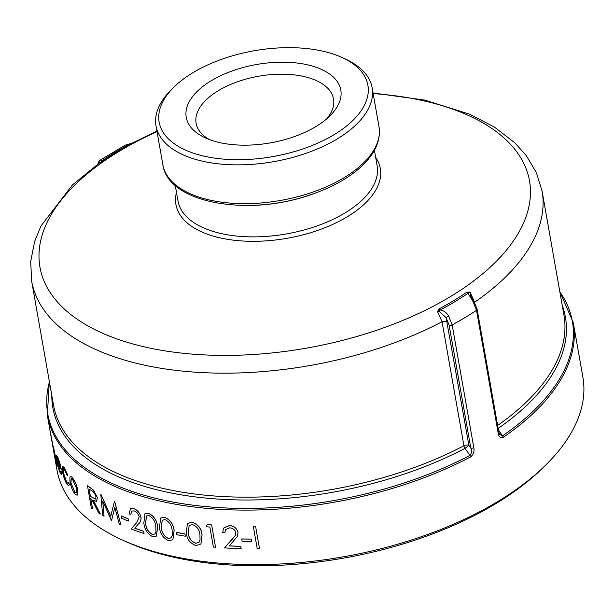 <?xml version="1.0" encoding="UTF-8"?>
<svg xmlns="http://www.w3.org/2000/svg" width="614" height="614" viewBox="0 0 614 614"><rect width="100%" height="100%" fill="white"/><g stroke="black" fill="none" stroke-linecap="round" stroke-linejoin="round"><path stroke-width="0.92" d="M100.727 162.234L102.423 160.492A255.132 129.362 170 0 1 130.26 143.791L125.241 145.127L100.343 160.054L102.423 160.492A3.745 2.134 -124 0 0 103.367 160.315M125.241 145.127L131.926 143.246M474.515 302.28L470.117 292.034L468.06 293.285A255.132 129.362 170 0 1 440.215 309.986C443.861 310.638 446.647 312.626 448.573 315.941L452.173 324.921A267.013 135.387 -10 0 0 464.691 317.768A267.013 135.387 -10 0 0 476.525 310.316L472.887 301.359L468.06 293.285A3.745 2.134 56 0 1 466.824 292.241L470.117 292.034L470.777 296.194M448.573 315.941L446.063 317.568L468.904 445.35L470.792 447.997L449.141 325.19L446.063 317.568L439.194 311.482L437.529 311.582L442.057 321.751L463.915 445.756A3.745 1.896 170 0 1 468.904 445.35L464.975 448.366L469.956 455.358C471.675 453.193 471.951 450.737 470.792 447.997A2.249 1.136 -10 0 0 473.824 447.729C474.561 451.328 473.478 454.391 470.585 456.923A267.013 135.387 170 0 1 203.948 508.1A267.013 135.387 170 0 1 47.332 415.317L56.941 469.84A267.013 135.387 170 0 0 121.088 539.407A267.013 135.387 170 0 0 497.163 501.914A267.013 135.387 170 0 0 546.376 464.414A267.013 135.387 170 0 0 582.863 377.103L573.246 322.58A267.013 135.387 170 0 1 503.273 437.314C500.456 438.212 498.76 436.807 498.177 433.116L476.525 310.316A2.249 1.136 170 0 0 477.147 309.326L498.798 432.133A2.249 1.136 170 0 1 498.177 433.116M255.608 526.444L259.507 548.747A267.121 135.441 170 0 1 257.243 548.778L253.344 526.474A267.013 135.387 170 0 0 255.608 526.444L259.507 548.747M251.356 539.046L251.732 541.379A267.121 135.441 170 0 1 242.108 541.279L241.732 538.946A267.013 135.387 170 0 0 251.356 539.046L251.732 541.379M223.496 528.147L229.375 525.553C233.98 526.037 236.858 528.332 238.009 532.43L237.365 536.383L229.306 545.923A267.121 135.441 170 0 0 240.78 546.368L241.179 548.647A267.121 135.441 170 0 1 224.486 547.903L235.331 535.477L235.814 532.545C234.916 529.721 232.867 528.155 229.667 527.833L225.461 529.652L224.893 532.683A267.121 135.441 170 0 1 222.705 532.553L223.496 528.147L229.406 525.5C234.011 525.983 236.889 528.278 238.032 532.376L237.38 536.36M240.78 546.368L240.811 546.314A267.013 135.387 170 0 1 229.352 545.869M240.811 546.314L241.179 548.647M225.484 529.613L224.893 532.683M211.638 524.924L215.522 547.227A267.121 135.441 170 0 1 213.38 547.036L209.858 527.065A267.121 135.441 170 0 1 206.204 526.712L207.233 524.517A267.013 135.387 170 0 0 211.638 524.924L215.522 547.227M187.393 523.565L191.982 522.169C198.13 524.364 201.492 528.6 202.067 534.894L200.962 543.966M184.929 533.881L185.282 536.214A267.121 135.441 170 0 1 176.709 534.687L176.356 532.353A267.013 135.387 170 0 0 184.929 533.881L185.282 536.214M160.638 518.039L164.59 517.272C170.331 519.874 173.516 524.295 174.138 530.55L172.879 539.783L168.658 540.719C163.048 538.01 160.001 533.558 159.51 527.365L160.615 518.062L164.537 517.326C170.278 519.92 173.463 524.348 174.084 530.603L174.138 530.55M144.973 513.68L148.542 513.227C153.999 516.075 157.046 520.611 157.698 526.843L156.386 536.106M130.513 508.783L134.013 508.645C137.605 510.165 139.938 513.02 141.005 517.211C141.205 520.219 140.368 522.445 138.495 523.903L134.788 528.17A267.013 135.387 170 0 0 143.714 531.217L144.052 533.551A267.121 135.441 170 0 1 131.135 529.015L136.784 522.46L139.225 516.873C138.411 513.956 136.753 511.984 134.259 510.948L131.741 511.009L130.797 514.509L131.787 510.986M128.088 518.723L128.418 521.048A267.121 135.441 170 0 1 121.526 518.208L121.196 515.883A267.013 135.387 170 0 0 128.088 518.723L128.418 521.048M101.049 494.416A267.013 135.387 170 0 1 100.857 494.301L100.773 494.339A267.121 135.441 170 0 0 100.972 494.454L110.812 516.213M114.381 501.346A267.121 135.441 170 0 0 114.603 501.446L114.68 501.408A267.013 135.387 170 0 1 114.457 501.3L110.735 516.259L100.972 494.454M114.68 501.408L120.82 524.74A267.121 135.441 170 0 1 119.262 524.034L114.803 507.271L111.618 520.342L114.879 507.225M102.784 500.978L104.058 516.228A267.121 135.441 170 0 1 102.684 515.422L100.773 494.339M93.458 490.064L90.128 487.662L93.458 490.064L97.396 497.57L96.613 501.377M93.351 500.31L100.374 514.033A267.121 135.441 170 0 1 98.747 513.012L91.716 499.289A267.121 135.441 170 0 1 90.718 498.583L92.53 508.852L90.826 498.66M90.212 487.623A267.013 135.387 170 0 1 87.472 485.697L91.309 507.985A267.121 135.441 170 0 0 92.53 508.852M70.495 476.395L72.337 477.377L75.783 483.072L77.924 489.918L77.172 495.214M63.242 468.482L63.15 472.189L66.78 482.335L68.024 483.333M68.476 482.581L69.351 484.53L68.76 485.666L67.026 484.346C65.038 481.246 63.503 476.901 62.413 471.322L62.528 466.287L64.117 467.599L67.717 475.267L67.218 475.451L64.416 469.518L63.188 468.497L63.05 472.212L66.68 482.366L67.977 483.348L68.568 482.55L69.443 484.5L68.806 485.651M62.582 466.272L64.209 467.569L67.809 475.236L67.218 475.451M61.009 470.915L61.715 472.811L61.385 474.484L60.325 473.187C58.929 469.933 57.754 465.627 56.795 460.254L56.281 455.872L57.371 456.379L59.819 463.171L61.362 469.771A267.121 135.441 170 0 1 57.332 461.759L59.903 471.053L60.763 472.082L61.108 470.884L61.814 472.78L61.431 474.469M56.519 455.135L56.281 455.872M56.373 455.849L57.47 456.356L59.919 463.14L61.362 469.771M57.432 461.736L60.003 471.022L60.809 472.066M52.796 444.973L51.115 436.224L52.766 445.02M53.334 446.048L57.34 466.087A267.121 135.441 170 0 1 56.925 464.951L53.18 447.007M53.625 447.844C53.172 446.432 53.126 446.8 53.479 448.957L55.137 459.042A267.121 135.441 170 0 1 54.853 457.883L50.924 435.042A267.013 135.387 170 0 0 51.215 436.201M437.529 311.582L439.148 308.834A253.559 128.572 -10 0 0 466.824 292.241M498.798 432.133L499.689 434.528L502.559 435.802L498.43 430.015M342.428 57.67L345.774 59.22A109.729 55.636 170 0 1 372.138 87.81A109.729 55.636 170 0 1 336.917 139.102A109.729 55.636 170 0 1 224.563 164.406A109.729 55.636 170 0 1 156.017 125.916A109.729 55.636 170 0 1 171.007 90.035L173.624 87.434A105.984 53.74 170 0 1 342.428 57.67A105.984 53.74 170 0 1 333.87 134.819A105.984 53.74 170 0 1 197.04 154.337A105.984 53.74 170 0 1 173.624 87.434M546.376 464.414L543.758 467.016A263.268 133.491 170 0 1 495.237 503.994A263.268 133.491 170 0 1 124.442 540.957L121.088 539.407M206.012 138.181A78.477 39.795 170 0 1 205.084 137.759A78.477 39.795 170 0 1 206.657 83.688A78.477 39.795 170 0 1 310.108 65.445A78.477 39.795 170 0 1 330.079 115.716A78.477 39.795 170 0 1 206.012 138.181M209.274 139.508A69.773 35.382 170 0 1 196.104 123.184A69.773 35.382 170 0 1 258.678 76.228A69.773 35.382 170 0 1 333.532 98.954A69.773 35.382 170 0 1 326.74 118.794M53.234 446.071L57.34 466.087M53.525 447.867C53.073 446.447 53.027 446.823 53.38 448.98L53.479 448.957M53.38 448.98L55.137 459.042M51.115 436.224A267.121 135.441 170 0 1 50.824 435.065M57.033 459.878A267.121 135.441 170 0 0 60.395 466.694L57.747 458.435L56.918 457.637L57.125 459.855A267.013 135.387 170 0 0 60.318 466.348M57.033 457.476L57.125 459.855M77.832 489.957L77.126 495.237L75.215 494.239C72.79 491.261 71.04 487.063 69.965 481.66L69.919 477.017L70.449 476.41L72.245 477.408L75.699 483.103L77.924 489.918M70.833 482.681L74.854 492.244L76.351 492.981L76.834 489.013L72.59 479.404L71.247 478.682L70.833 482.681L74.854 492.244M74.946 492.205L76.397 492.965M71.293 478.667L70.925 482.65M93.382 490.11L97.396 497.57M97.311 497.616L96.567 501.4L93.267 500.349L100.374 514.033M90.128 487.662A267.121 135.441 170 0 1 87.388 485.735M90.312 496.304L95.508 499.075L95.991 496.787C95.032 493.656 93.574 491.622 91.601 490.678A267.121 135.441 170 0 1 89.007 488.89L90.312 496.304L95.538 499.059M89.114 488.959L90.404 496.265M114.603 501.446L120.82 524.74M111.618 520.342A267.121 135.441 170 0 1 111.287 520.173L102.699 501.016L104.058 516.228M128.011 518.769A267.121 135.441 170 0 1 121.119 515.929M130.797 514.509A267.121 135.441 170 0 1 129.132 513.88L130.475 508.806L134.013 508.645M133.944 508.691C137.544 510.211 139.877 513.066 140.944 517.264L141.005 517.211M140.944 517.264C141.143 520.265 140.299 522.491 138.426 523.949L134.788 528.17M143.714 531.217L143.645 531.271A267.121 135.441 170 0 1 134.719 528.224M143.645 531.271L144.052 533.551M157.637 526.889L156.355 536.137L152.602 536.667C147.291 533.719 144.374 529.161 143.853 522.99L144.942 513.703L148.481 513.273C153.937 516.121 156.984 520.657 157.637 526.889L157.698 526.843M152.264 534.403L154.889 533.996L155.979 531.785L155.772 526.398C155.334 521.562 153.055 517.955 148.941 515.576L146.37 515.944L145.633 523.527C145.94 528.324 148.151 531.947 152.264 534.403L154.928 533.973M146.408 515.913L145.695 523.481C146.009 528.278 148.22 531.901 152.326 534.357M174.084 530.603L172.879 539.783M168.32 538.447L171.229 537.803L172.281 535.623L172.12 530.197C171.705 525.346 169.334 521.816 164.997 519.621L162.15 520.219L161.398 527.817C161.674 532.637 163.984 536.183 168.32 538.447L171.26 537.78M162.18 520.188L161.451 527.764C161.735 532.591 164.038 536.129 168.374 538.401M184.875 533.927A267.121 135.441 170 0 1 176.302 532.407M202.021 534.947L200.939 543.989L196.066 545.616C190.041 543.313 186.809 539.038 186.364 532.791L187.377 523.588L191.936 522.222C198.084 524.41 201.446 528.654 202.021 534.947L202.067 534.894M195.728 543.344L199.128 542.2L200.026 540.174L199.926 534.687C199.55 529.798 197.04 526.405 192.412 524.517L189.089 525.576L188.398 533.106C188.636 537.971 191.084 541.387 195.728 543.344L199.113 542.208M189.104 525.553L188.452 533.052C188.69 537.918 191.131 541.333 195.774 543.29M211.6 524.978A267.121 135.441 170 0 1 207.194 524.571M224.486 547.903L232.376 539.138M232.345 539.192L235.323 535.492M251.333 539.1A267.121 135.441 170 0 1 241.701 539M255.585 526.497A267.121 135.441 170 0 1 253.321 526.528M49.419 381.877A266.361 135.057 -10 0 0 176.655 502.712A266.361 135.057 -10 0 0 469.956 455.358A2.249 1.036 62.2 0 1 470.585 456.923M439.148 308.834A3.745 1.75 61.9 0 0 440.215 309.986C438.043 310.707 437.698 311.206 439.194 311.482M559.845 291.873A266.361 135.057 -10 0 1 502.559 435.802A2.249 1.289 55.6 0 1 503.273 437.314M130.26 143.791A3.745 1.75 -118.1 0 0 131.005 143.737M447.038 321.345L442.057 321.751A259.154 131.404 170 0 1 183.44 371.194A259.154 131.404 170 0 1 31.659 281.166L30.7 261.518L34.545 241.724L40.961 225.983L72.475 184.929L98.923 163.385L130.529 143.945L156.931 131.089M449.141 325.19A2.249 1.136 -10 0 0 452.173 324.921L473.824 447.729M31.659 281.166L53.525 405.171A259.154 131.404 170 0 0 205.306 495.199A259.154 131.404 170 0 0 463.915 445.756A3.745 1.719 -117.7 0 0 464.975 448.366A260.252 131.956 -10 0 1 194.561 496.81A260.252 131.956 -10 0 1 51.822 395.5M373.158 93.589A248.547 126.023 170 0 1 464.99 287.206A248.547 126.023 170 0 1 449.732 297.022A248.547 126.023 170 0 1 87.802 325.842A248.547 126.023 170 0 1 157.038 131.695M373.051 92.983L424.727 100.097L469.549 114.135L494.431 127.09L514.87 142.862L526.19 155.472L536.367 172.58L542.093 191.161A259.154 131.404 170 0 1 474.829 302.065A259.154 131.404 170 0 1 474.561 302.249M542.093 191.161L563.959 315.166A259.154 131.404 170 0 1 497.616 425.433M498.146 428.418A260.252 131.956 -10 0 0 562.247 305.496M378.976 126.591A109.729 55.636 170 0 1 343.756 177.883A109.729 55.636 170 0 1 231.401 203.188A109.729 55.636 170 0 1 162.856 164.698C167.822 202.466 245.109 216.757 308.136 195.551C330.002 188.467 347.562 178.966 360.817 167.054C374.947 154.091 380.995 140.606 378.976 126.591L372.138 87.81M243.697 205.414A101.11 51.269 -10 0 0 316.931 192.504M374.41 150.307L377.149 165.864A101.11 51.269 170 0 1 286.477 233.911A101.11 51.269 170 0 1 177.999 200.978L175.259 185.428M176.479 192.382A103.766 52.612 -10 0 0 230.189 239.736A103.766 52.612 -10 0 0 346.994 216.942A103.766 52.612 -10 0 0 375.638 157.261M98.969 163.969L99.169 161.321M473.501 301.106L472.887 301.359M156.017 125.916L162.856 164.698M100.343 160.054L98.724 161.774M98.716 161.774L97.726 164.23M47.332 415.317L49.343 381.455M470.761 296.155L473.755 300.898L477.147 309.326M573.246 322.58L559.776 291.45"/></g></svg>
